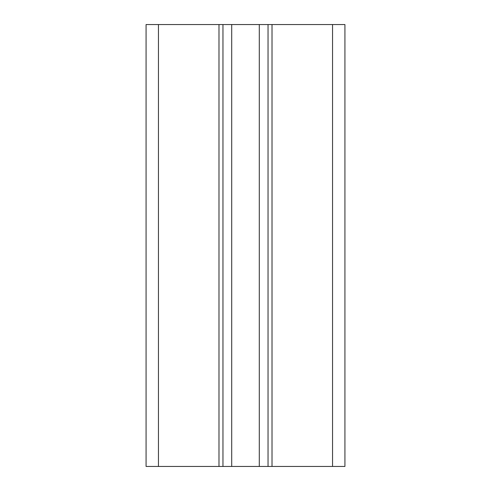 <?xml version="1.0" encoding="UTF-8"?>
<svg xmlns="http://www.w3.org/2000/svg" width="491" height="491" viewBox="0 0 491 491"><rect width="100%" height="100%" fill="white"/><g stroke="black" fill="none" stroke-linecap="round" stroke-linejoin="round"><path stroke-width="0.74" d="M158.446 24.55L158.446 466.45L146.072 466.45L146.072 24.55L344.928 24.55L344.928 466.45L218.986 466.45L218.986 24.55M222.963 466.45L222.963 24.55M231.703 466.45L231.703 24.55M259.297 466.45L259.297 24.55M272.014 24.55L272.014 466.45M268.037 466.45L268.037 24.55M158.446 466.45L218.986 466.45M332.554 24.55L332.554 466.45"/></g></svg>
